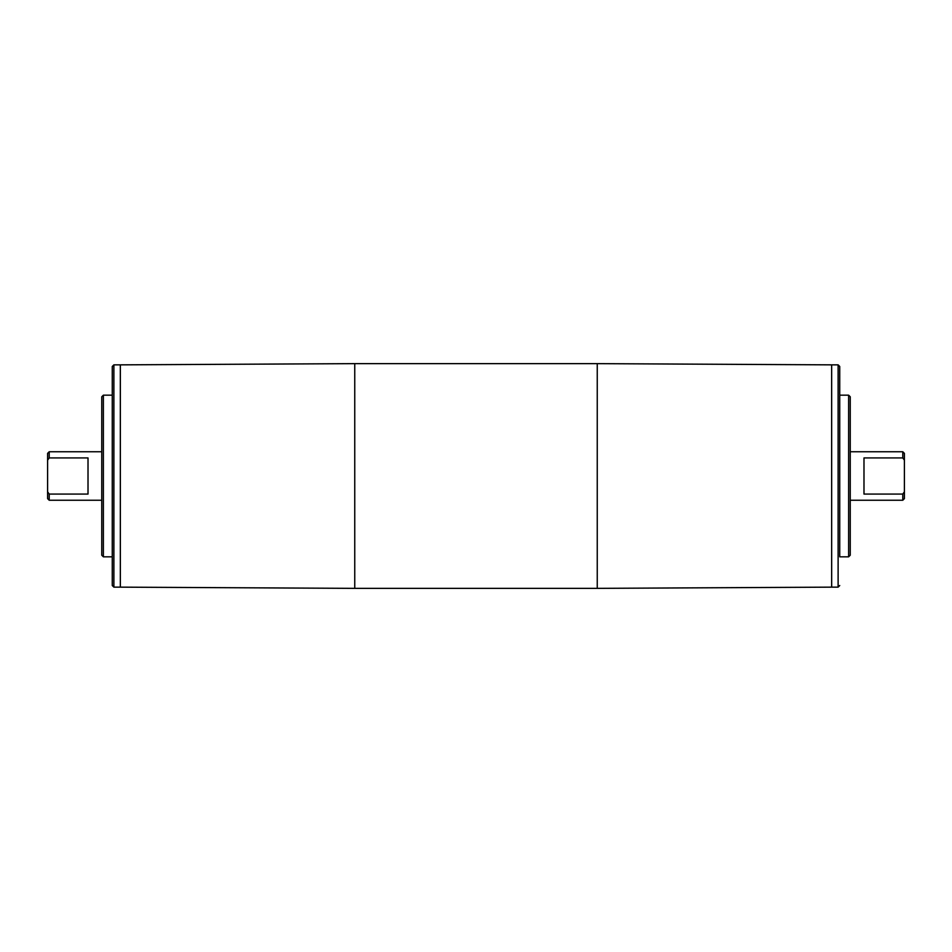 <?xml version="1.0" encoding="UTF-8"?>
<svg xmlns="http://www.w3.org/2000/svg" width="952" height="952" viewBox="0 0 952 952"><rect width="100%" height="100%" fill="white"/><g stroke="black" fill="none" stroke-linecap="round" stroke-linejoin="round"><path stroke-width="1.43" d="M839.735 464.397L839.735 475.31M839.735 497.622L839.735 518.602M839.735 518.852L839.735 522.279M839.735 522.481L839.735 526.159M839.735 541.545L839.735 544.116M839.735 538.975L839.735 538.38M839.735 531.216L839.735 532.953M839.735 536.214L839.735 538.213M839.735 494.969L839.735 494.005M839.735 491.529L839.735 493.719M839.735 482.378L839.735 489.007M839.735 454.925L839.735 461.434M839.735 452.843L839.735 454.616M839.735 425.925L839.735 443.227M839.735 401.613L839.735 407.777M839.735 410.003L839.735 410.859L839.735 410.003M848.625 556.825L839.735 556.825L839.735 366.472L839.735 395.175L848.625 395.175L850.243 396.782L850.243 555.218L848.625 556.825L848.625 395.175M112.265 476L112.265 366.472L113.883 364.854L113.883 587.146L112.265 585.528L112.265 476M904.4 491.839L902.782 494.076L863.988 494.076L863.988 457.924L902.782 457.924L904.4 460.161L904.4 498.634L902.782 500.252L902.782 494.076M902.782 457.924L902.782 451.748L850.243 451.748M597.249 363.64L354.751 363.64L120.345 364.854L120.345 587.146L354.751 588.36L597.249 588.36L597.249 363.64L831.655 364.854L831.655 587.146L597.249 588.36M47.6 460.161L47.6 453.366L49.218 451.748L49.218 457.924L88.012 457.924L88.012 494.076L49.218 494.076L47.6 491.839L47.6 460.161L49.218 457.924M101.757 500.252L49.218 500.252L49.218 494.076M101.757 476L101.757 396.782L103.375 395.175L103.375 556.825L101.757 555.218L101.757 476M120.345 587.122L120.333 364.854L113.883 364.854M49.218 500.252L47.6 498.634L47.6 491.839M904.4 460.161L904.4 453.366L902.782 451.748M839.735 366.472L838.117 364.854L838.117 587.146L831.667 587.146L831.655 364.878M354.751 363.64L354.751 588.36M902.782 500.252L850.243 500.252M101.757 451.748L49.218 451.748M112.265 395.175L103.375 395.175M112.265 556.825L103.375 556.825M120.333 587.146L113.883 587.146M838.117 587.146L839.735 585.528M838.117 364.854L831.667 364.854"/></g></svg>
